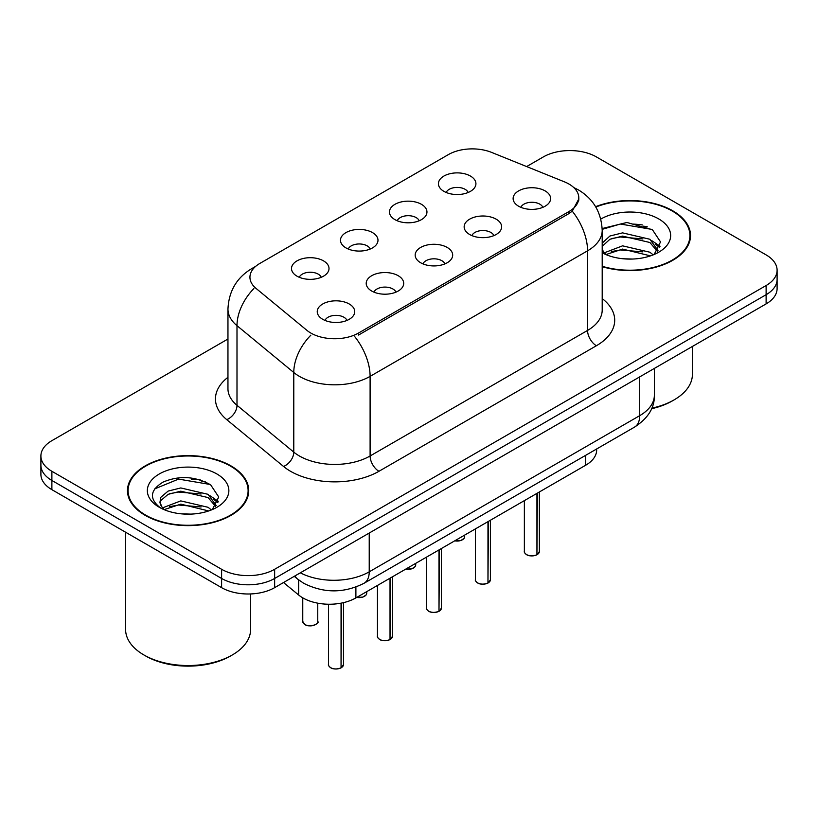 <?xml version="1.0" encoding="UTF-8"?>
<svg xmlns="http://www.w3.org/2000/svg" width="818" height="818" viewBox="0 0 818 818"><rect width="100%" height="100%" fill="white"/><g stroke="black" fill="none" stroke-linecap="round" stroke-linejoin="round"><path stroke-width="1.23" d="M394.941 219.633A18.753 10.828 180 0 1 391.229 216.576A18.753 10.828 180 0 1 397.436 203.12A18.753 10.828 180 0 1 421.464 204.326A18.753 10.828 180 0 1 425.186 216.576A18.753 10.828 180 0 1 394.941 219.633M419.184 220.758A11.247 6.493 0 0 0 416.157 217.598A11.247 6.493 0 0 0 405.074 215.952A11.247 6.493 0 0 0 397.231 220.758M345.973 247.905A18.753 10.828 180 0 1 342.251 244.848A18.753 10.828 180 0 1 348.468 231.392A18.753 10.828 180 0 1 372.497 232.598A18.753 10.828 180 0 1 376.219 244.848A18.753 10.828 180 0 1 345.973 247.905M370.206 249.03A11.247 6.493 0 0 0 367.19 245.87A11.247 6.493 0 0 0 356.106 244.224A11.247 6.493 0 0 0 348.264 249.03M297.006 276.177A18.753 10.828 180 0 1 293.284 273.12A18.753 10.828 180 0 1 299.49 259.664A18.753 10.828 180 0 1 323.519 260.87A18.753 10.828 180 0 1 327.241 273.12A18.753 10.828 180 0 1 297.006 276.177M321.239 277.302A11.247 6.493 0 0 0 318.222 274.142A11.247 6.493 0 0 0 307.139 272.496A11.247 6.493 0 0 0 299.286 277.302M443.918 191.361A18.753 10.828 180 0 1 440.196 188.304A18.753 10.828 180 0 1 446.403 174.847A18.753 10.828 180 0 1 470.432 176.054A18.753 10.828 180 0 1 474.154 188.304A18.753 10.828 180 0 1 443.918 191.361M468.152 192.486A11.247 6.493 0 0 0 465.135 189.326A11.247 6.493 0 0 0 454.051 187.67A11.247 6.493 0 0 0 446.199 192.486M469.634 234.49A18.753 10.828 180 0 1 465.923 231.422A18.753 10.828 180 0 1 472.129 217.966A18.753 10.828 180 0 1 496.158 219.173A18.753 10.828 180 0 1 499.88 231.422A18.753 10.828 180 0 1 469.634 234.49M493.878 235.604A11.247 6.493 0 0 0 490.851 232.445A11.247 6.493 0 0 0 479.767 230.799A11.247 6.493 0 0 0 471.925 235.604M420.667 262.762A18.753 10.828 180 0 1 416.945 259.695A18.753 10.828 180 0 1 423.162 246.238A18.753 10.828 180 0 1 447.19 247.445A18.753 10.828 180 0 1 450.912 259.695A18.753 10.828 180 0 1 420.667 262.762M444.9 263.887A11.247 6.493 0 0 0 441.884 260.717A11.247 6.493 0 0 0 430.8 259.071A11.247 6.493 0 0 0 422.957 263.887M371.699 291.034A18.753 10.828 180 0 1 367.977 287.967A18.753 10.828 180 0 1 374.184 274.511A18.753 10.828 180 0 1 398.213 275.717A18.753 10.828 180 0 1 401.935 287.967A18.753 10.828 180 0 1 371.699 291.034M395.932 292.159A11.247 6.493 0 0 0 392.916 288.989A11.247 6.493 0 0 0 381.832 287.343A11.247 6.493 0 0 0 373.979 292.159M322.721 319.306A18.753 10.828 180 0 1 319.01 316.239A18.753 10.828 180 0 1 325.216 302.783A18.753 10.828 180 0 1 349.245 303.999A18.753 10.828 180 0 1 352.967 316.239A18.753 10.828 180 0 1 322.721 319.306M346.965 320.431A11.247 6.493 0 0 0 343.938 317.261A11.247 6.493 0 0 0 332.854 315.615A11.247 6.493 0 0 0 325.012 320.431M518.612 206.218A18.753 10.828 180 0 1 514.89 203.15A18.753 10.828 180 0 1 521.097 189.694A18.753 10.828 180 0 1 545.125 190.901A18.753 10.828 180 0 1 548.847 203.15A18.753 10.828 180 0 1 518.612 206.218M542.845 207.332A11.247 6.493 0 0 0 539.829 204.173A11.247 6.493 0 0 0 528.745 202.527A11.247 6.493 0 0 0 520.892 207.332M564.4 181.831A33.753 19.489 180 0 1 568.909 184.009A33.753 19.489 180 0 1 578.796 197.792A33.753 19.489 180 0 1 568.909 211.576L358.529 333.038A33.753 19.489 180 0 1 307.016 330.431L256.044 288.406A33.753 19.489 180 0 1 249.94 277.23A33.753 19.489 180 0 1 259.827 263.447L448.387 154.592A33.753 19.489 180 0 1 491.608 152.404L564.4 181.831M596.67 448.97L596.67 449.91A37.505 21.657 180 0 1 585.688 465.227L355.891 597.897A37.505 21.657 180 0 1 298.652 595.003L283.509 582.528M602.201 266.699A60.634 35 0 0 0 690.525 235.564A60.634 35 0 0 0 672.774 210.809A60.634 35 0 0 0 595.616 206.688M230.973 465.882A60.634 35 0 0 0 164.899 458.295A60.634 35 0 0 0 127.475 490.626A60.634 35 0 0 0 145.226 515.381A60.634 35 0 0 0 211.3 522.968A60.634 35 0 0 0 248.733 490.626A60.634 35 0 0 0 230.973 465.882M128.099 493.786A60.634 35 0 0 0 127.884 494.716M578.878 198.815L572.263 211.167L568.991 213.549L358.611 335.012M227.956 339.01L51.882 440.667A37.505 21.657 0 0 0 40.9 455.974L40.9 474.348A37.505 21.657 0 0 0 51.882 489.665L221.606 587.651L221.606 578.459A37.505 21.657 0 0 0 274.644 578.459L766.118 294.705A37.505 21.657 0 0 0 777.1 279.398A37.505 21.657 0 0 1 766.118 294.705L274.644 578.459A37.505 21.657 0 0 1 221.606 578.459L51.882 480.473L221.606 578.459L221.606 569.277A37.505 21.657 0 0 0 274.644 569.277L766.118 285.523A37.505 21.657 0 0 0 777.1 270.216A37.505 21.657 0 0 0 766.118 254.899L596.394 156.913A37.505 21.657 0 0 0 543.356 156.913L526.649 166.565M40.9 465.166A37.505 21.657 0 0 0 51.882 480.473A37.505 21.657 0 0 1 40.9 465.166M40.9 455.974A37.505 21.657 0 0 0 51.882 471.291L221.606 569.277M248.314 494.716A60.634 35 0 0 0 248.11 493.786M690.116 239.643A60.634 35 0 0 0 689.901 238.713M205.543 481.945A50 28.865 0 0 0 201.801 481.24M647.345 226.872A50 28.865 0 0 0 643.602 226.167M221.606 587.651A37.505 21.657 0 0 0 274.644 587.651L766.118 303.897A37.505 21.657 0 0 0 777.1 288.58L777.1 270.216M536.935 554.706L536.884 554.829C532.426 556.26 529.011 556.22 526.618 554.696C524.655 552.988 523.898 551.925 524.369 551.516A7.505 4.335 0 0 0 526.567 554.584A7.505 4.335 0 0 0 536.935 554.706L536.935 493.366M536.884 554.829L536.772 554.808A7.25 4.182 180 0 1 526.741 554.686M536.935 554.399L537.395 493.101M487.968 582.978L487.917 583.101C483.458 584.533 480.033 584.492 477.651 582.968C475.677 581.261 474.931 580.197 475.401 579.788A7.505 4.335 0 0 0 477.6 582.856A7.505 4.335 0 0 0 487.968 582.978L487.968 521.649M487.917 583.101L487.794 583.081A7.25 4.182 180 0 1 477.773 582.958M487.968 582.672L488.428 521.373M438.99 611.261L438.939 611.373C434.491 612.805 431.066 612.764 428.673 611.24C426.71 609.533 425.963 608.48 426.423 608.06A7.505 4.335 0 0 0 428.622 611.128A7.505 4.335 0 0 0 438.99 611.261L438.99 549.921M438.939 611.373L438.826 611.353A7.25 4.182 180 0 1 428.796 611.23M438.99 610.944L439.46 549.645M390.022 639.533L389.971 639.645C385.513 641.077 382.098 641.036 379.705 639.512C377.742 637.805 376.986 636.752 377.456 636.332A7.505 4.335 0 0 0 379.654 639.4A7.505 4.335 0 0 0 390.022 639.533L390.022 578.193M389.971 639.645L389.859 639.625A7.25 4.182 180 0 1 379.828 639.502M390.022 639.216L390.483 577.927M341.055 667.805L341.004 667.917C336.546 669.349 333.12 669.308 330.738 667.785C328.764 666.077 328.018 665.024 328.488 664.605A7.505 4.335 0 0 0 330.687 667.672A7.505 4.335 0 0 0 341.055 667.805L341.055 603.163M341.004 667.917L340.881 667.897A7.25 4.182 180 0 1 330.861 667.774M341.055 667.498L341.515 603.07M602.201 266.29A60 34.642 0 0 0 689.901 235.564A60 34.642 0 0 0 672.324 211.064A60 34.642 0 0 0 595.821 207.046M651.762 408.182A62.505 36.084 0 0 0 674.093 399.89A62.505 36.084 0 0 0 692.406 374.378L692.406 346.454M651.527 408.734A60 34.642 0 0 0 672.324 400.912L674.093 399.89M623.071 258.764L632.6 259.04M604.379 252.782L622.58 245.84L649.881 252.22L653.183 254.868M606.056 254.531L622.58 249.081L650.474 255.87M602.201 249.009A28.262 16.319 0 0 0 606.312 254.756M602.201 243.11L609.921 236.013L622.58 232.874L649.881 239.255L657.999 250.472M602.201 246.351L609.921 239.255L622.58 236.116L649.881 242.496L657.355 251.31M602.201 252.823A40.757 23.538 0 0 0 658.725 252.2A40.757 23.538 0 0 0 658.725 218.917A40.757 23.538 0 0 0 600.79 219.091M654.155 254.47L660.535 241.934L652.457 229.766L626.946 222.476L602.171 228.539M604.676 254.04L602.201 251.218M602.191 229.337L620.361 224.03L651.905 229.398M611.373 238.621L620.361 236.995L642.887 238.928M655.208 244.183L659.656 247.455M611.373 251.586L620.361 249.96L642.887 251.893M651.823 240.696L660.075 246.218M145.676 515.125A60 34.642 0 0 0 211.064 522.641A60 34.642 0 0 0 248.11 490.626A60 34.642 0 0 0 230.533 466.137A60 34.642 0 0 0 165.134 458.622A60 34.642 0 0 0 128.099 490.626A60 34.642 0 0 0 145.676 515.125M232.302 654.962L230.533 655.985A60 34.642 0 0 1 145.676 655.985L143.907 654.962A62.505 36.084 0 0 0 232.302 654.962A62.505 36.084 0 0 0 250.605 629.441L250.605 593.94M181.279 513.827L190.798 514.113M162.588 507.845L180.788 500.902L208.079 507.293L211.392 509.941M164.265 509.594L180.788 504.144L208.682 510.943M162.874 509.113L159.95 502.262A28.262 16.319 0 0 0 164.51 509.819M159.95 502.262L160.809 497.324L168.119 491.086L180.788 487.947L208.079 494.328L216.197 505.544M160.021 502.661L160.809 500.565L168.119 494.328L180.788 491.189L208.079 497.569L215.563 506.383M212.353 509.542L218.743 497.007L210.666 484.839C195.175 476.209 179.316 475.289 163.099 482.078C149.796 490.289 148.958 498.929 160.584 507.978L160.727 508.07M216.923 473.99A40.757 23.538 0 0 0 159.275 473.99A40.757 23.538 0 0 0 159.275 507.272A40.757 23.538 0 0 0 216.923 507.272A40.757 23.538 0 0 0 216.923 473.99M125.594 532.221L125.594 629.441A62.505 36.084 0 0 0 143.907 654.962L145.676 655.985M154.633 488.919L178.559 479.103L210.114 484.46M169.582 493.694L178.559 492.068L201.085 493.99M213.406 499.256L217.854 502.528M169.582 506.659L178.559 505.023L201.085 506.955M210.022 495.759L218.283 501.291M358.529 333.038L358.529 335.053M568.909 211.576L568.909 213.6M585.688 455.309L585.688 465.227M298.652 579.911L298.652 595.003M355.891 587.068L355.891 597.897M602.201 298.57A62.505 36.084 180 0 1 596.394 345.738L378.949 471.291A12.505 7.219 60 0 1 370.104 455.974L587.559 330.431A50 28.865 0 0 0 602.201 310.022L602.201 230.4A50 28.865 180 0 1 587.559 250.819A43.753 25.266 -120 0 0 572.263 211.167M378.949 471.291A62.505 36.084 180 0 1 290.554 471.291A62.505 36.084 180 0 1 283.549 466.464L226.76 419.644A62.505 36.084 180 0 1 227.956 377.292M299.388 455.974A50 28.865 0 0 0 370.104 455.974L370.104 376.362A50 28.865 180 0 1 299.388 376.362A50 28.865 180 0 1 293.785 372.507L236.995 325.676A50 28.865 180 0 1 227.956 309.122L227.956 388.734A50 28.865 0 0 0 236.995 405.299L293.785 452.119A50 28.865 0 0 0 299.388 455.974M354.818 336.719A43.753 25.266 60 0 1 370.104 376.362L587.559 250.819L587.559 330.431A12.505 7.219 60 0 0 596.394 345.738M254.551 267.404A43.753 25.266 -120 0 0 251.658 268.682C236.699 277.66 228.805 291.147 227.956 309.122M253.866 288.56A43.753 29.264 129.5 0 0 236.995 325.676L236.995 405.299A12.505 8.364 -50.5 0 1 226.76 419.644M310.83 335.196A43.753 29.264 129.5 0 0 293.785 372.507L293.785 452.119A12.505 8.364 -50.5 0 1 283.549 466.464M274.644 569.277L274.644 587.651M766.118 285.523L766.118 303.897M51.882 471.291L51.882 489.665M300.318 572.825A50 28.865 0 0 0 369.225 571.823L639.707 415.656A50 28.865 0 0 0 654.359 395.247C654.727 407.65 648.112 418.274 634.533 427.108L364.041 583.275A25 14.438 60 0 0 369.225 571.823L369.225 533.039M639.707 376.873L639.707 415.656A25 14.438 60 0 1 634.533 427.108M294.899 575.954A25 16.718 129.5 0 0 297.476 578.98L294.255 576.322M537.395 554.44A7.505 4.335 0 0 0 539.369 551.516L539.369 491.966M454.828 540.78A7.505 4.335 0 0 0 464.675 536.669L464.123 538.346L460.769 540.565L454.696 540.851M462.385 539.778A7.25 4.182 180 0 1 454.757 540.821M488.428 582.713A7.505 4.335 0 0 0 490.401 579.788L490.401 520.238M439.46 610.985A7.505 4.335 0 0 0 441.423 608.06L441.423 548.51M390.483 639.257A7.505 4.335 0 0 0 392.456 636.332L392.456 576.782M341.515 667.539A7.505 4.335 0 0 0 343.488 664.605L343.488 602.651M405.851 569.052A7.505 4.335 0 0 0 415.708 564.941L415.155 566.618L411.802 568.837L405.718 569.124M413.417 568.05A7.25 4.182 180 0 1 405.789 569.093M356.883 597.324A7.505 4.335 0 0 0 366.73 593.214L366.188 594.89L362.834 597.109L356.75 597.396M364.45 596.322A7.25 4.182 180 0 1 356.812 597.365M304.961 624.543A7.505 4.335 0 0 0 313.13 625.484A7.505 4.335 0 0 0 317.762 621.486C320.267 623.377 309.879 627.999 305.012 624.666L302.762 621.486A7.505 4.335 0 0 0 304.961 624.543M315.472 624.594A7.25 4.182 180 0 1 305.134 624.645M642.437 224.96A50 28.865 0 0 0 633.255 224.112M200.635 480.033A50 28.865 0 0 0 191.453 479.174M578.796 197.792L578.796 200.226M602.201 230.4C601.353 212.424 593.459 198.938 578.5 189.96L573.755 187.547M255.686 266.351L251.658 268.682M364.041 583.275C343.928 593.377 323.805 593.377 303.683 583.275L297.476 578.98M654.359 395.247L654.359 368.417M524.369 551.516L524.369 500.626M539.369 551.516L537.344 554.553M464.675 536.669L464.675 535.095M475.401 579.788L475.401 528.898M490.401 579.788L488.377 582.825M426.423 608.06L426.423 557.17M441.423 608.06L439.409 611.107M377.456 636.332L377.456 585.443M392.456 636.332L390.431 639.379M328.488 664.605L328.488 604.236M343.488 664.605L341.464 667.652M415.708 564.941L415.708 563.367M366.73 593.214L366.73 591.639M317.762 621.486L317.762 603.173M302.762 621.486L302.762 597.846M689.901 240.574L689.901 235.564M248.11 495.647L248.11 490.626M128.099 495.647L128.099 490.626"/></g></svg>
